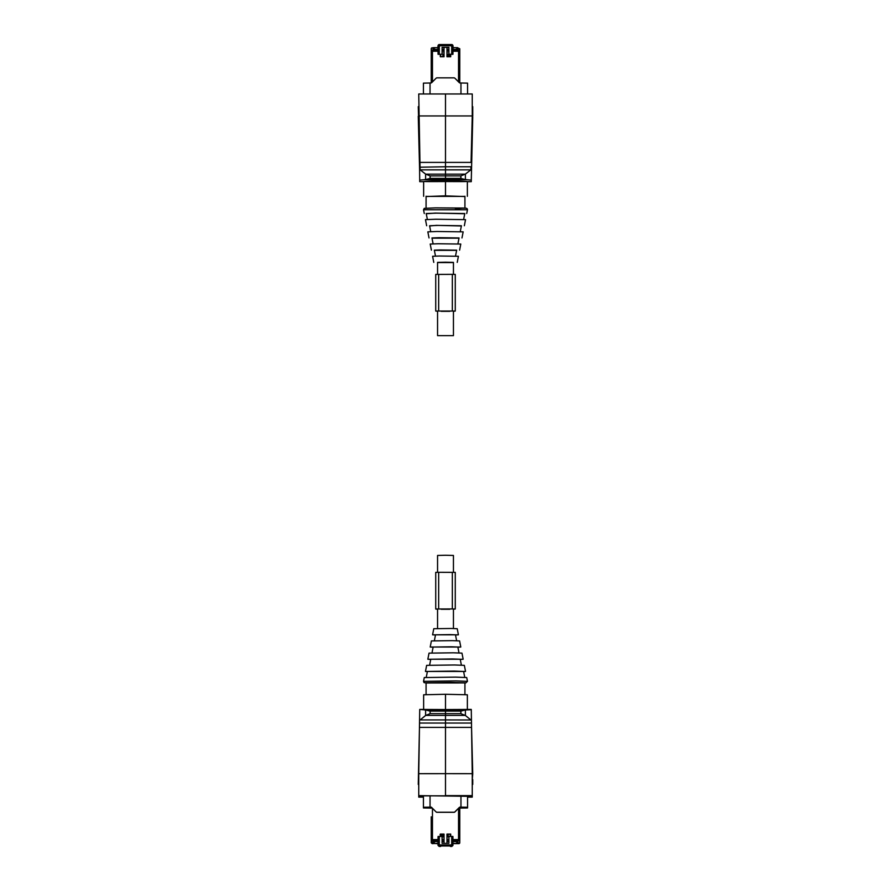 <?xml version="1.0" encoding="UTF-8"?>
<svg xmlns="http://www.w3.org/2000/svg" width="891" height="891" viewBox="0 0 891 891"><rect width="100%" height="100%" fill="white"/><g stroke="black" fill="none" stroke-linecap="round" stroke-linejoin="round"><path stroke-width="1.34" d="M437.559 274.35L437.559 262.377L445.5 262.199L453.441 262.377L453.441 274.35M453.441 311.126L453.441 335.64L437.559 335.64L453.441 335.64M437.559 311.126L437.559 335.64M453.441 628.511L453.441 609.076M453.441 572.312L453.441 555.449L445.5 555.26L437.559 555.449L437.559 572.312M437.559 628.511L437.559 609.076M467.463 681.348L466.717 677.55L455.68 677.138L424.283 677.55L423.537 681.348L456.025 680.913L467.463 681.348L465.804 682.907L426.076 682.974L424.005 682.573L423.537 681.348M464.746 677.349L463.598 671.446L454.176 671.09L427.402 671.446L426.254 677.349M463.632 671.647L465.536 671.446L464.345 665.343L454.533 664.976L426.655 665.343L425.464 671.446L427.368 671.647M465.536 671.446L425.464 671.446M461.371 665.12L460.235 659.24L452.561 658.95L430.765 659.24L429.629 665.12M460.268 659.463L463.164 659.24L461.972 653.136L453.396 652.802L429.028 653.136L427.836 659.24L430.732 659.463M463.164 659.24L427.836 659.24M458.999 652.925L457.851 647.033L451.425 646.788L433.149 647.033L432.001 652.925M457.896 647.234L460.792 647.022L459.6 640.919L452.26 640.64L431.4 640.919L430.208 647.022L433.104 647.234M460.792 647.022L430.208 647.022M456.626 640.729L455.479 634.815L450.289 634.615L435.521 634.815L434.374 640.729M455.513 635.005L458.408 634.815L457.228 628.712L451.124 628.478L433.772 628.712L432.592 634.815L435.487 635.005M458.408 634.815L432.592 634.815M426.076 694.546L426.076 682.807L450.3 682.383L464.924 682.807L464.924 694.546M431.233 808.17A1.225 1.225 -0 0 0 430.843 808.104L429.128 808.026L429.128 807.179L425.464 807.268L425.464 807.948L429.128 808.026M460.157 808.104L467.563 807.959L467.563 807.257L460.157 807.112L465.536 807.268L465.536 807.948L460.157 808.026M431.712 807.536L436.122 811.957L431.712 807.536A1.225 1.225 -0 0 0 430.843 807.179L429.128 807.179M460.157 807.179A1.225 1.225 -0 0 0 459.288 807.536L459.288 807.469A1.225 1.225 -0 0 1 460.157 807.112M436.122 811.957A1.225 1.225 -0 0 0 436.98 812.314L454.02 812.314A1.225 1.225 -0 0 0 454.878 811.957L459.288 807.536M431.712 807.469A1.225 1.225 -0 0 0 430.843 807.112L423.437 807.257L423.437 807.959L430.843 808.104M467.563 807.257L467.563 795.808M436.122 811.879A1.225 1.225 -0 0 0 436.98 812.236L454.02 812.236A1.225 1.225 -0 0 0 454.878 811.879L459.288 807.469M423.437 795.808L423.437 807.257M472.252 795.63L472.252 773.666L445.5 773.655L445.5 795.808L418.748 795.852L418.748 773.666L445.5 773.655L445.5 723.047L445.5 795.63L472.252 795.63L472.252 797.111L467.563 797.111M418.748 795.63L472.252 796.365M472.252 773.655L471.272 709.425L445.5 709.548L445.5 723.047L445.5 719.928L470.882 719.995M470.86 719.928L465.392 715.484L465.392 709.982L460.881 711.118L430.119 711.118L425.608 709.982L425.608 715.484L420.14 719.928L445.5 719.928L445.5 694.278L467.363 694.78L467.363 709.425M467.563 796.944L470.782 796.944L470.782 796.365M465.392 709.982L471.272 709.715M460.881 711.118L460.881 713.658L465.392 715.484M472.252 779.558L472.742 773.978L471.428 722.323M472.742 779.558L472.742 784.448M423.437 797.111L418.748 797.111L418.748 795.852L420.218 795.852L420.218 796.632L418.748 796.632M423.437 796.944L420.218 796.632M425.608 709.982L419.728 709.425L445.5 709.548L445.5 694.278L423.637 694.78L423.637 709.425M418.748 773.655L419.728 709.715M425.608 715.484L430.119 713.658L430.119 711.118M418.258 784.448L419.572 722.323M459.767 807.246L460.524 807.246A0.735 0.735 0 0 0 460.825 807.179A0.735 0.735 180 0 1 460.524 807.246L459.767 807.246L459.767 842.207L458.82 843.153L457.818 842.875L458.82 843.153M458.542 808.293L458.542 839.589L459.767 840.848L452.973 840.848L452.918 844.98A1.225 1.225 158.9 0 1 451.692 846.194L453.018 845.225M459.767 841.928A0.936 0.936 180 0 1 458.82 842.875M457.818 842.875L457.818 840.915L459.767 840.915M453.018 840.97L457.818 840.97M452.973 840.848L452.918 836.46L448.919 836.426L448.919 843.354L442.081 843.354L442.081 836.426L438.049 836.515L437.982 845.225L439.207 846.45L440.611 846.45L440.611 845.67L450.389 845.67L450.389 846.45L451.793 846.45M440.299 834.076L444.03 834.076L440.299 834.11L440.299 836.426M444.03 834.11L444.03 843.354M446.97 834.076L450.701 834.076L446.97 834.11L446.97 843.354M450.701 834.076L450.701 836.426M433.182 840.915L433.093 843.153L432.18 843.153L431.233 840.915L433.182 840.915M432.458 808.293L432.458 839.589L431.233 840.848L431.233 816.824M431.233 824.108L431.233 828.986M438.027 840.848L431.233 840.848L431.233 842.741L432.18 843.643L437.982 843.365M440.611 845.96L450.389 845.96M431.233 841.928L433.182 842.875M433.182 840.97L437.982 840.97M438.082 836.46L438.082 844.98L439.308 844.946L439.207 846.45M442.081 836.894L444.03 836.894L442.081 836.861M446.97 836.894L448.919 836.894L446.97 836.861M440.109 834.544C441.212 836.671 442.315 836.671 443.406 834.544L443.406 834.544A1.648 1.648 180 0 1 440.299 835.301M448.396 834.544L448.396 834.544A1.648 1.648 180 0 1 446.97 836.181L448.396 834.544A1.648 1.648 180 0 0 448.34 834.11M450.078 834.544L450.701 835.836A1.648 1.648 180 0 1 450.078 834.544L450.078 834.544A1.648 1.648 180 0 1 450.144 834.11M440.911 834.555L442.615 834.555M446.97 835.368L447.605 834.544M437.514 843.654L436.022 843.654M453.018 843.365L458.82 843.643L453.486 843.654M459.767 842.708L459.767 842.741A0.936 0.936 180 0 1 458.82 843.643L459.767 842.819M457.629 843.398L457.629 840.97M457.629 841.639L456.649 841.605L456.649 843.365M434.351 843.365L434.351 841.605L437.982 841.605M442.081 841.605L444.03 841.605M446.97 841.605L448.919 841.605M453.018 841.605L456.649 841.605M434.351 841.605L433.371 841.639L433.371 843.398M433.371 841.639L433.371 840.97M431.233 842.775L432.18 843.654L431.233 842.741M441.078 835.056L441.078 834.188L442.448 834.188L442.448 835.056M442.081 840.659L442.081 839.556M444.03 840.659L444.03 839.556M446.97 840.659L446.97 839.556M447.427 835.056L446.97 834.188L446.97 835.223M448.919 840.659L448.919 839.556M455.88 840.97L455.88 841.605M435.12 840.97L435.12 841.605M441.335 835.279L442.192 835.279M442.326 839.812L442.326 839.222M442.081 839.634L442.326 840.581L442.326 838.999M442.292 835.223L441.234 835.223L441.201 834.199L442.326 834.199L442.326 835.19M444.03 839.634L443.696 840.581M443.696 839.222L443.696 839.812M447.304 839.812L447.304 839.222M446.97 839.634L447.304 840.581L447.304 838.999M448.919 839.634L448.674 840.581M448.674 839.222L448.674 839.812M441.201 834.978L442.326 834.978M426.254 213.729L435.32 213.105L464.746 213.729M427.368 219.442L426.21 213.528L436.256 213.149L464.79 213.528L463.632 219.442M429.629 225.969L436.467 225.367L461.371 225.969M426.655 225.746L425.464 219.643L435.899 219.242L465.536 219.643L464.345 225.746M430.732 231.627L429.585 225.746L437.871 225.423L461.415 225.746L460.268 231.627M432.001 238.164L458.999 238.164M429.028 237.953L427.836 231.849L437.035 231.493L463.164 231.849L461.972 237.953M433.104 243.856L431.957 237.953L439.007 237.685L459.043 237.953L457.896 243.856M434.374 250.36L456.626 250.36M431.4 250.171L430.208 244.056L438.172 243.755L460.792 244.056L459.6 250.171M435.487 256.085L434.329 250.171L440.143 249.948L456.671 250.171L455.513 256.085M437.559 262.567L453.441 262.567M433.772 262.377L432.592 256.274L439.308 256.018L458.408 256.274L457.228 262.377M423.437 93.978L423.437 83.13L430.843 82.986A1.225 1.225 -0 0 0 431.712 82.629L436.122 78.208A1.225 1.225 -0 0 1 436.98 77.851L454.02 77.851A1.225 1.225 -0 0 1 454.878 78.208L459.288 82.629A1.225 1.225 -0 0 0 460.157 82.986L467.563 83.13L467.563 93.978L467.563 83.832M471.061 162.396L472.252 115.941L471.061 162.396L419.939 162.396L418.748 115.941L445.5 115.941L445.5 93.978L472.252 93.978L472.252 115.941L445.5 115.941L445.5 166.773L445.5 93.978L418.748 93.978L420.017 165.603L418.258 106.63M470.949 166.773L445.5 166.773L445.5 169.847L445.5 166.773L420.062 167.207L420.017 165.603M420.14 169.847L425.608 174.09L425.608 179.592L430.119 178.423L460.881 178.423L465.392 179.592L465.392 174.09L470.86 169.847L445.5 169.847L445.5 180.55C473.7 181.419 473.7 181.742 445.5 181.541C417.3 181.742 417.3 181.419 445.5 180.55L445.5 169.847L420.14 169.847L420.062 167.207M464.924 196.543L445.5 195.864L445.5 180.55L445.5 195.82L426.076 196.543M419.939 162.396L420.051 166.773M423.637 181.664L419.728 181.664L419.572 167.252L419.728 180.94M425.608 179.592L419.728 180.116M464.924 196.399L426.076 196.399M430.119 178.423L430.119 175.883L425.608 174.09M419.572 168.444L418.258 116.264M420.118 169.78L419.572 167.553M419.561 166.973L419.527 165.603M470.86 169.847L470.938 167.241M465.392 174.09L460.881 175.883L460.881 178.423M465.392 179.592L471.272 180.116L471.272 181.664L467.363 181.664M471.272 180.94L472.742 117.111L471.272 180.116M472.742 106.63L472.742 116.264M470.882 169.78L471.428 167.553M431.233 82.919L431.233 49.072A0.936 0.936 180 0 1 432.18 48.136L433.182 48.136L433.182 50.041M431.233 67.226L431.233 74.465M432.458 81.872L432.458 51.244L431.233 50.041L438.027 50.041L431.233 50.041M431.233 62.504L432.18 62.515M452.951 54.318L448.919 54.262L452.951 54.318L452.973 50.041L459.767 50.041L459.767 48.76L457.629 47.824M446.97 47.346L446.97 56.768L450.701 56.768L450.701 54.318M440.299 54.318L438.049 54.318L442.081 54.262L440.299 54.318L440.299 56.768L444.03 56.768L444.03 47.346M438.049 54.318L438.027 50.041M457.818 50.041L457.818 48.136L459.767 49.072M459.767 62.504L458.82 62.515M458.542 81.872L458.542 51.244L459.767 50.041L459.767 82.919M459.767 67.304L459.767 74.465M438.082 54.284L438.082 45.775A1.225 1.225 -90 0 1 439.308 44.55L437.982 45.775L437.982 50.041M453.018 50.041L453.018 45.775L451.793 44.55L439.308 44.55L439.308 54.262M448.919 54.262L448.919 47.346L442.081 47.346L442.081 54.262M453.018 45.775L451.692 45.753L451.692 44.55A1.225 1.225 -90 0 1 452.918 45.775L452.918 54.284M448.919 54.173L446.97 54.173M444.03 54.173L442.081 54.173M447.594 56.489L447.616 56.768A1.648 1.648 180 0 1 447.594 56.489L447.594 56.489A1.648 1.648 180 0 1 450.701 55.732M442.604 56.489L442.627 56.768A1.648 1.648 180 0 1 442.604 56.489L442.604 56.489A1.648 1.648 180 0 1 444.03 54.852M440.299 55.197A1.648 1.648 180 0 1 440.922 56.489M448.385 56.534L450.089 56.534M443.395 56.512L444.03 55.71L443.44 56.768M450.044 56.768L448.429 56.768M433.371 47.824L432.18 47.824A0.936 0.936 180 0 0 431.233 48.76L431.233 62.236M437.982 47.646L433.371 47.668L433.371 50.041M453.018 49.406L457.629 49.428L457.629 47.668L453.018 47.646M448.919 47.646L446.97 47.646M444.03 47.646L442.081 47.646M433.371 49.428L434.351 49.406L434.351 47.646M448.919 49.406L446.97 49.406M444.03 49.406L442.081 49.406M437.982 49.406L434.351 49.406M456.649 49.406L456.649 47.646M453.018 49.506L457.629 49.428M457.629 49.484L457.629 50.041M459.767 62.236L459.767 50.085L452.973 50.041M448.552 56.768L448.552 56.022L449.922 56.022L449.922 56.768M448.552 50.642L448.919 51.711M447.427 50.642L446.97 51.711M444.03 56.022L443.573 56.768M443.573 50.642L444.03 51.711M442.448 50.642L442.081 51.711M433.371 49.484L437.982 49.506M442.081 49.506L444.03 49.506M446.97 49.506L448.919 49.506M435.12 50.041L435.12 49.484M455.88 50.041L455.88 49.484M449.899 55.988L448.574 55.988M448.919 51.5L448.674 52.246M448.674 51.5L448.919 50.731M448.674 56.768L448.674 56.055L449.799 56.055L449.799 56.768M448.674 55.61L448.674 56.211M449.799 56.211L449.799 55.61M447.304 52.246L446.97 50.731M444.03 51.5L443.696 52.246M443.696 51.5L444.03 50.731M443.696 56.768L444.03 56.055M443.696 55.61L443.696 56.211M442.326 52.246L442.081 50.731M452.338 572.3L452.338 608.943L455.268 608.998L455.268 572.367L438.662 572.3L435.732 572.367L435.732 609.032L437.559 609.21M452.338 608.943L435.732 608.998M455.268 608.998L453.441 609.21M449.81 609.266L441.19 609.266M453.441 311.26L455.268 311.082L455.268 274.417L452.338 274.35L435.732 274.417L435.732 311.048L437.559 311.26M435.732 311.048L455.268 311.048M449.81 311.315L441.19 311.315M461.872 808.026L461.872 807.179M460.959 795.763L460.959 807.112M430.041 807.112L430.041 795.763M419.939 727.39L471.061 727.39M470.782 796.632L472.252 796.632M470.782 796.888L472.252 796.888M424.35 709.927L466.65 709.927M430.119 713.658L460.881 713.658M426.065 715.406L464.935 715.406M420.051 723.047L470.949 723.047M420.218 796.888L418.748 796.888M420.218 796.365L418.748 796.365M430.476 807.179L431.233 807.246L430.476 807.246A0.735 0.735 -0 0 1 430.175 807.179A0.735 0.735 0 0 0 430.476 807.246M432.458 839.589L438.049 839.589M452.951 839.589L458.542 839.589M452.918 836.46L452.918 844.98L451.692 844.946L451.692 836.426M440.611 846.194L439.308 846.194A1.225 1.225 21.1 0 1 438.082 844.98L437.982 845.225M439.308 836.426L439.308 844.946L451.692 844.946L451.692 846.194L450.389 846.194M454.978 843.654L458.82 843.654L459.767 842.775M467.463 209.741L423.537 209.741L424.261 208.36L435.532 207.87L465.804 208.171C466.906 208.294 467.463 208.817 467.463 209.741L466.717 213.528M455.457 208.694L463.721 208.06L435.543 207.87M430.041 93.978L430.041 82.986M460.959 82.986L460.959 93.978M466.65 179.67L424.35 179.67M460.881 175.883L430.119 175.883M464.935 174.168L426.065 174.168M471.428 168.444L471.428 167.252M458.542 51.244L452.951 51.244M438.049 51.244L432.458 51.244M437.982 45.775L451.692 45.753L451.692 54.262M438.662 572.3L438.662 608.943M438.662 274.35L438.662 310.981M452.338 274.35L452.338 310.981M424.283 213.528L423.537 209.741M464.924 196.232L464.924 208.115M426.076 196.232L426.076 208.115M423.637 181.541L423.637 196.31M467.363 181.541L467.363 196.31"/></g></svg>
